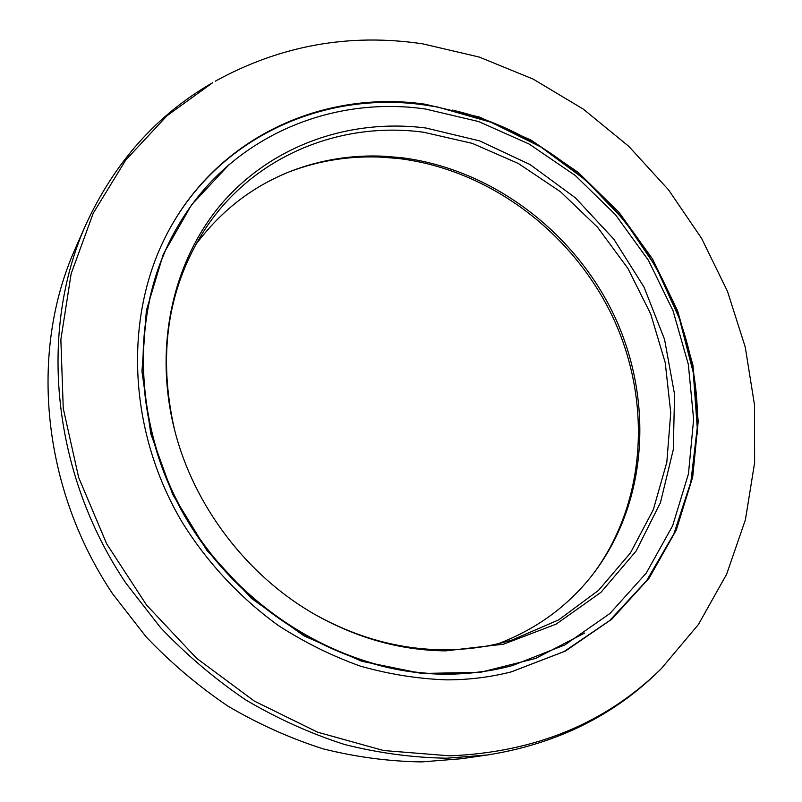 <?xml version="1.0" encoding="UTF-8"?>
<svg xmlns="http://www.w3.org/2000/svg" width="802" height="802" viewBox="0 0 802 802"><rect width="100%" height="100%" fill="white"/><g stroke="black" fill="none" stroke-linecap="round" stroke-linejoin="round"><path stroke-width="1.2" d="M289.502 171.758C319.557 160.4 350.725 155.558 383.015 157.222L399.827 158.676C489.621 170.064 571.826 232.089 612.016 315.477C651.836 398.915 647.174 500.578 593.881 573.019M195.808 244.56C221.131 210.565 252.851 186.104 290.966 171.177C321.121 159.608 352.429 154.646 384.89 156.28L401.962 157.753C491.656 169.152 573.781 231.267 613.771 314.665C653.399 398.133 648.427 499.706 594.823 571.766C570.182 604.447 538.082 628.397 498.513 643.625M174.646 430.193C157.743 356.068 167.187 290.154 202.986 232.44C250.605 156.901 339.015 120.681 423.727 132.26L472.318 143.378L518.463 163.548L560.638 191.848L597.51 227.207L627.876 268.399L650.723 314.043L665.229 362.664L670.733 412.639L666.823 462.243L653.329 509.661L630.392 552.999L598.523 590.352L558.643 619.896L512.117 639.976C490.082 646.623 467.035 649.891 442.995 649.78C398.654 649.319 355.677 637.379 314.053 613.971M425.932 128.019C351.837 118.526 275.487 143.648 224.49 200.42C173.894 257.322 152.881 344.82 174.635 430.123C193.723 505.621 246.555 575.265 314.103 614.001C356.539 638.121 400.378 650.412 445.631 650.863L503.516 644.196L556.137 624.126L600.959 592.347L636.146 551.014L660.467 502.563L673.299 449.511L674.562 394.353L664.577 339.457L644.016 287.066L613.871 239.227L575.375 197.823L530.022 164.54L479.546 140.861L425.932 128.019M178.435 225.242C229.743 137.373 330.003 95.338 425.22 108.982L478.634 121.543L529.24 144.089L575.375 175.578L615.535 214.786L648.457 260.339L673.028 310.745L688.327 364.349L693.63 419.356L688.457 473.852L672.627 525.781L646.292 573.039L610.021 613.44L564.879 644.908L512.438 665.57C491.265 671.184 469.29 673.991 446.503 674.001C347.737 674.141 242.605 613.139 186.726 518.483C130.846 423.787 130.074 306.725 178.435 225.242L178.064 225.863C129.744 307.286 130.515 424.238 186.325 518.834C242.144 613.39 347.176 674.332 445.862 674.181C468.629 674.171 490.583 671.364 511.736 665.75L512.438 665.57M85.634 225.121L74.847 249.592C29.383 351.948 41.524 488.087 112.841 594.112L146.165 636.898C171.167 663.134 198.465 686.231 228.069 706.211C258.655 724.166 290.344 738.381 323.126 748.847C356.178 757.098 389.1 761.449 421.902 761.9L461.06 758.752L487.536 754.963L447.035 758.201C413.08 757.7 378.965 753.138 344.659 744.527C310.625 733.589 277.692 718.752 245.883 700.006C215.076 679.164 186.645 655.054 160.59 627.685L125.844 583.064C51.418 472.498 38.616 330.885 85.634 225.121C114.536 162.225 156.881 114.746 212.67 82.696L167.047 115.719L125.754 160.059L93.233 213.212L71.157 273.703L60.862 339.547L63.248 408.388L78.666 477.501L106.786 544.037L146.626 605.149L196.54 658.231L254.384 701.118L317.632 732.196L383.597 750.532L449.591 755.835C534.914 752.376 605.41 723.394 661.099 668.888L658.923 671.013C613.029 716.096 555.896 744.086 487.536 754.963M425.04 104.2C327.376 90.065 224.299 133.523 172.219 224.37C123.729 307.597 125.182 426.564 182.355 522.573C207.558 562.954 240.349 598.071 278.434 625.57C304.63 642.452 331.968 655.986 360.449 666.151C389.231 674.292 417.992 678.863 446.724 679.865C469.11 679.835 490.734 677.139 511.596 671.785L565.43 651.054L611.826 619.184L649.149 578.112L676.307 529.992L692.707 477.03L698.191 421.421L692.968 365.271L677.52 310.534L652.587 259.046L619.104 212.48L578.192 172.39L531.175 140.18L479.556 117.092L425.04 104.2M661.099 668.888L698.442 624.467L726.652 574.192L745.409 519.736L754.622 462.734L754.471 404.709L745.258 347.126L727.464 291.296L701.65 238.465L668.497 189.793L628.768 146.335L583.305 109.122L533.089 79.067L479.175 57.052L422.764 43.859C349.632 32.922 280.479 45.363 215.307 81.182M584.688 633.009L535.646 658.412L480.528 672.307L421.692 673.469L361.882 661.299L304.138 635.956L251.527 598.412L206.936 550.453L172.781 494.583L150.796 433.802L141.954 371.366L146.365 310.494L163.337 254.144L191.578 204.821L229.262 164.44M697.088 434.684C705.038 288.971 594.743 142.696 452.458 110.105M436.9 106.846L490.012 121.764L539.967 146.335L585.169 179.498L624.227 220.059L655.936 266.645L679.234 317.772L693.259 371.817L697.329 427.035L691.023 481.541L674.161 533.33L646.933 580.317L609.911 620.397L564.157 651.525L511.245 671.875L564.057 651.575L609.731 620.537L646.703 580.578L673.941 533.721L690.843 482.072L697.239 427.687L693.279 372.569L679.404 318.584L656.277 267.487L624.748 220.891L585.871 180.28L540.859 146.997L491.085 122.275L438.123 107.147L424.368 104.942C326.925 90.867 224.119 134.155 172.039 224.69C224.139 134.114 326.995 90.796 424.469 104.882L436.9 106.846"/></g></svg>
